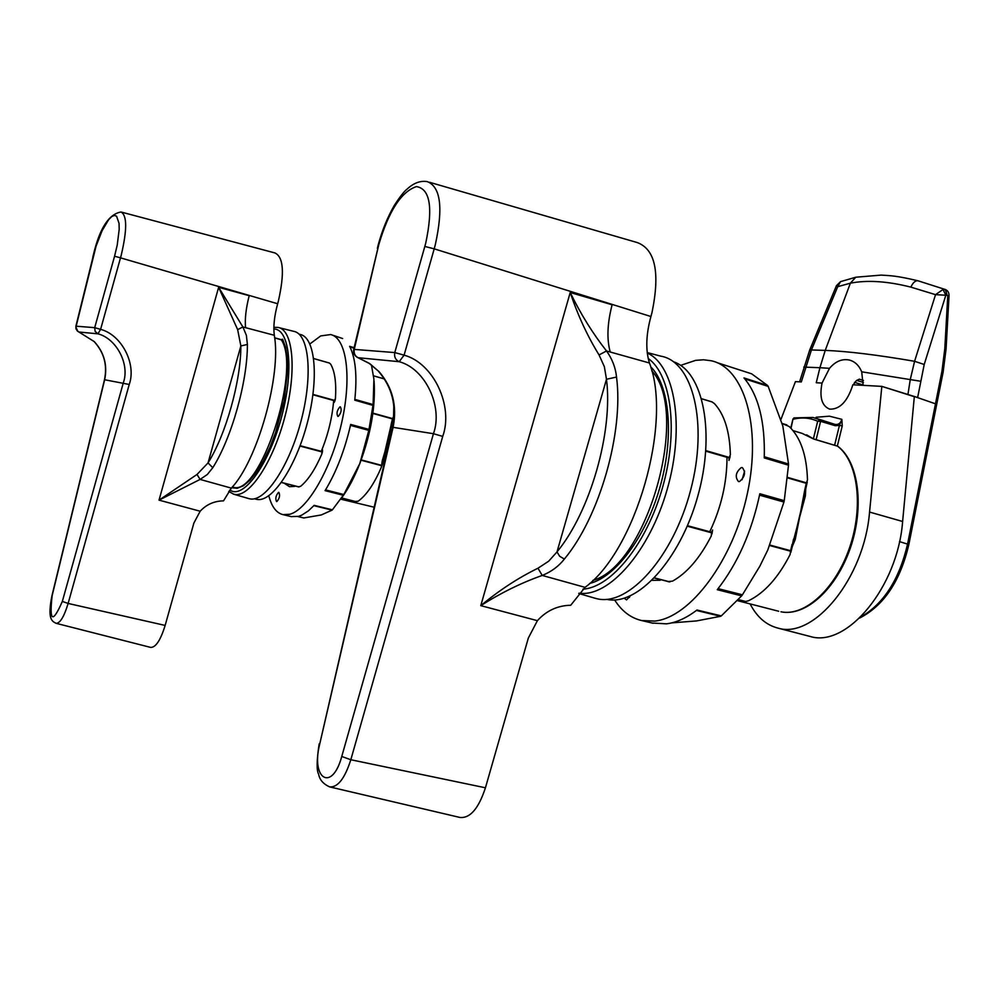 <?xml version="1.0" encoding="UTF-8"?>
<svg xmlns="http://www.w3.org/2000/svg" width="999" height="999" viewBox="0 0 999 999"><rect width="100%" height="100%" fill="white"/><g stroke="black" fill="none" stroke-linecap="round" stroke-linejoin="round"><path stroke-width="1.5" d="M630.219 595.991L626.56 599.899L624.225 598.251M741.233 467.594L742.319 467.594C745.941 472.24 744.992 476.885 739.485 481.543L738.473 481.543C734.814 476.96 735.726 472.302 741.233 467.594M660.214 580.257L652.122 580.357M718.094 588.648L742.432 594.805L741.645 595.879L721.303 615.908L696.965 610.014C686.525 618.006 676.36 622.614 666.445 623.838L652.16 623.026M680.619 365.384L695.654 360.352L703.596 359.777L711.276 360.764C744.118 367.732 761.862 426.486 747.377 493.469C733.229 560.464 690.384 617.444 654.807 621.091L641.583 620.529C630.706 617.969 621.728 611.113 614.622 599.949M726.997 457.317C726.972 482.667 721.228 507.467 709.765 531.73M764.285 456.743L788.511 463.998L788.511 465.184L784.24 500.674L759.839 493.756C751.76 531.793 737.562 563.773 717.257 589.697L741.645 595.879M716.72 362.525L751.685 373.838L767.644 385.514L743.993 377.947C758.503 395.204 765.246 421.865 764.247 457.917L788.511 465.184M742.432 594.805L759.802 566.258L767.794 549.974L783.94 502.047L759.552 495.154M671.678 622.889L696.515 620.928L720.616 616.296L696.415 610.439M788.511 463.998L782.829 426.036L768.181 386.388L744.817 378.908M767.644 385.514L768.181 386.388M784.24 500.674L783.94 502.047M721.303 615.908L720.616 616.296M742.082 479.732L744.617 471.103M629.47 597.477L629.457 596.328M248.676 498.563L249.912 498.876C265.11 502.36 289.36 466.296 301.149 420.654C313.137 375.037 309.091 333.703 293.644 331.318L279.171 327.697M340.821 499.175L374.013 507.18M393.818 405.731L393.569 416.583L392.482 418.906L372.852 413.461M391.246 427.122L392.295 427.747L387.687 442.282L385.015 457.617L381.044 467.944C374.038 484.09 366.408 495.179 358.166 501.223L354.533 501.498M329.183 362.962L313.686 358.529L329.183 362.962L330.644 364.123C334.84 371.328 336.438 382.792 335.439 398.514L334.34 400.699L312.937 394.755M300.112 445.704L321.878 451.486L321.803 454.095C315.185 469.38 308.117 480.132 300.599 486.338L298.102 486.825M335.09 399.962L334.228 402.397L334.34 400.699M381.306 467.157L382.242 460.864L387.687 442.282L391.421 423.251L391.271 426.948M321.878 451.486L322.552 449.962L322.178 452.559M390.684 426.923L382.754 460.939M383.828 457.505L385.015 457.617M381.456 466.208L382.242 460.864M354.395 501.473L356.168 501.773M298.701 486.925L297.989 486.813M907.929 394.493L910.289 379.47L914.584 361.301L935.539 294.655L910.826 287.113C913.136 282.367 915.584 280.282 918.181 280.844L945.341 289.523L947.189 295.417L945.828 295.229L943.044 289.473L946.053 289.86M863.148 385.339L861.7 371.815C859.078 365.522 855.007 361.613 849.487 360.077C842.194 358.529 835.539 361.276 829.507 368.331L822.04 383.067C819.28 397.24 821.815 405.919 829.645 409.128C839.809 409.565 847.552 401.448 852.859 384.777L881.83 386.376L914.322 396.69L902.621 521.478C897.739 587.187 846.752 647.989 810.201 636.475L808.753 636.101M853.258 384.79L856.48 380.494L859.327 379.183L856.53 380.469M813.411 438.723L817.681 421.266C810.077 417.769 801.935 417.082 793.268 419.218L794.018 417.882L813.036 417.457L820.291 419.992L820.604 421.328L817.681 421.266L820.291 419.992L835.002 424.4C838.386 424.937 840.671 423.251 841.845 419.33L842.232 425.961L837.337 446.078M780.956 419.405L795.441 381.63L801.323 381.93L811.425 349.962L825.236 350.387L850.374 283.179L837.711 286.676L840.546 281.631L855.768 277.235L850.374 283.179C867.269 279.882 887.424 281.194 910.826 287.113M943.044 289.473L935.539 294.655L945.828 295.229L924.212 364.473L917.644 397.515L881.83 386.376M791.033 428.346L792.981 418.993L794.018 417.882M834.602 445.254L839.447 425.362L835.314 425.724L820.604 421.328L816.121 439.697M842.232 425.961L839.447 425.362L841.845 419.33L829.407 416.183L816.195 417.245L815.871 418.231M881.83 386.401L869.555 512.062C864.347 578.084 813.823 639.46 777.971 628.109C766.196 625.087 756.905 617.02 750.112 603.908M815.534 418.131L816.195 417.245M914.36 396.491L936.725 404.233L908.865 544.418M829.507 368.331L819.917 367.707L816.245 382.754L822.04 383.067M860.626 617.082C883.628 603.945 899.287 579.557 907.604 543.918L941.932 371.403L944.804 348.663L947.776 295.629L949.025 296.016L946.065 348.913M947.189 295.417L945.516 289.585M803.77 367.095L819.917 367.707L825.236 350.387C847.726 351.286 877.509 354.92 914.584 361.301L924.212 364.473M809.577 350.324L811.425 349.962L837.711 286.676L836.463 285.614M806.593 434.827L813.76 439.061L802.172 433.391L793.056 430.644M594.08 597.964L596.977 598.738C628.433 606.705 673.289 557.067 690.646 490.097C708.416 423.226 692.881 361.288 660.726 356.144L647.215 352.56M786.937 424.962L782.155 423.514L789.198 426.523C800.649 437.537 806.742 455.319 807.479 479.882L806.305 483.316L787.637 477.909M769.929 545.067L790.609 550.699L790.084 554.582C778.233 577.684 764.36 593.081 748.476 600.774L745.666 601.485L741.595 600.761M701.71 398.788L711.85 401.835L714.41 403.571C724.4 414.398 729.72 431.443 730.369 454.695L729.145 457.942L705.818 451.173M687.462 525.686L711.675 532.255L711.251 536.001C699.962 557.979 687.062 573.026 672.552 581.118L667.931 581.58M730.132 456.643L728.958 460.414L729.145 457.942M711.675 532.255L712.599 529.994L711.95 534.003M804.332 495.541L805.356 496.028L799.6 517.295L795.241 539.472L792.107 546.977M792.419 544.555L799.6 517.295L804.832 489.647L804.382 494.955M793.531 539.135L792.469 544.38M794.13 539.273L795.241 539.472M803.808 494.967L804.008 497.552L794.08 539.423M804.008 497.552L804.357 495.104M741.483 600.736L745.054 601.435M669.293 581.855L667.794 581.568M278.484 492.395L278.858 492.37C280.22 495.329 279.57 498.376 276.885 501.523L276.536 501.548C275.162 498.613 275.811 495.566 278.484 492.395M339.897 406.905L340.384 406.855C341.87 409.827 341.171 412.999 338.286 416.358L337.824 416.396C336.313 413.449 337 410.289 339.897 406.905M294.605 486.388L289.485 486.688L284.178 483.191M325.537 489.897L343.831 494.53L332.405 509.815L314.161 505.357L308.391 510.864L301.686 515.184L298.489 516.383L291.146 516.583M309.89 343.956L320.716 335.914L330.657 334.553C346.578 337.862 352.073 377.06 341.646 422.839C331.393 468.618 307.667 509.615 289.76 514.285L282.904 514.61C276.348 512.962 271.653 506.68 268.806 495.779M333.678 400.524C332.242 417.632 328.122 434.577 321.291 451.336M354.857 399.375L373.114 404.583L369.006 429.433L350.686 424.438C344.767 450.212 336.226 472.29 325.075 490.646L343.356 495.279M354.133 347.677L349.625 346.328C355.569 357.904 357.292 375.849 354.77 400.174L373.002 405.382M332.043 334.977L342.657 338.536M374.088 381.106C375.674 406.318 370.929 433.791 359.827 463.524C354.433 477.26 348.401 488.686 341.733 497.814M343.831 494.53L359.827 463.524L368.818 430.382L350.474 425.374M297.977 516.52L303.883 517.944L321.291 514.947L332.093 510.127L313.873 505.669M373.114 404.583L373.913 379.17L371.441 364.985M369.006 429.433L368.818 430.382M377.36 248.351L378.271 244.655C382.205 230.307 387.5 217.332 394.13 205.707C399.8 196.89 404.096 191.371 407.03 189.161C413.636 182.992 420.392 180.469 427.297 181.631C440.684 186.875 443.356 207.942 435.289 244.817L434.203 248.838L424.825 246.453L425.786 242.869C433.204 207.542 430.082 188.786 416.446 186.588C401.323 191.621 388.786 210.939 378.821 244.53L354.295 349.213C353.584 353.371 355.02 356.268 358.579 357.942L369.593 363.511L379.121 371.703C392.595 387.462 397.265 405.931 393.156 427.072L319.68 744.23C310.776 779.208 332.08 792.357 341.758 756.48L433.441 433.703C443.281 406.805 425.424 368.693 399.2 361.7L357.967 357.692M392.532 427.26L433.441 433.703L442.719 436.401C453.696 406.081 433.591 363.087 404.096 355.157L434.203 248.838L650.923 316.521L651.985 312.6C660.227 272.602 655.307 249.263 637.225 242.557L429.533 182.28M330.045 786.987L459.89 817.444C470.079 818.506 478.596 808.616 485.439 787.786L528.346 638.011L537.4 620.666C546.428 610.689 557.542 605.544 570.729 605.244L585.039 587.35C635.589 550.986 672.664 422.39 649.462 362.999L606.518 350.974C612.237 358.953 615.584 367.644 616.533 377.06L606.48 379.258L604.358 366.67L599.05 354.945C587.437 336.101 577.822 315.297 570.217 292.507C580.619 313.923 592.719 333.416 606.518 350.974L599.05 354.945M650.923 316.521C645.978 334.677 645.491 350.162 649.462 362.999M616.533 377.06C623.826 432.38 599.475 517.082 564.348 559.078C558.691 566.321 551.311 571.778 542.232 575.436L585.039 587.35M537.986 568.219L542.232 575.436C521.341 582.829 500.861 592.907 480.794 605.644C499.225 590.309 518.281 577.834 537.986 568.219L548.663 561.213L557.005 551.91C590.159 511.925 613.199 431.768 606.48 379.258L557.005 551.91L559.64 556.256L564.348 559.078M673.588 361.8C703.333 371.628 715.709 433.354 697.627 496.765C679.894 560.289 637.212 606.331 606.755 599.363M92.82 257.055L93.444 254.62C99.688 228.259 108.891 214.048 121.029 212.013C127.123 215.309 127.198 229.695 121.241 255.132L120.504 257.842L114.573 256.219L117.233 245.042L119.193 229.395L119.043 223.314L116.558 216.171L114.361 215.422L111.676 216.633L108.641 219.693L102.135 230.632L96.091 246.079L75.924 327.173L77.86 331.356L94.268 341.608C104.158 352.472 107.63 365.159 104.683 379.645L52.123 595.766C49.201 621.728 52.597 623.626 62.338 601.435L123.352 382.704C129.97 364.51 116.646 338.611 97.939 333.828L79.071 332.03M104.483 379.72L129.233 384.465C136.638 363.961 121.641 334.777 100.599 329.37L120.504 257.842L277.66 303.746L278.384 301.074C284.678 273.102 283.541 257.068 274.987 252.959L121.578 212.15M129.233 384.465L68.132 603.446C64.111 616.645 60.115 623.264 56.144 623.326L150.687 647.414C155.757 647.502 160.577 640.172 165.147 625.424L193.893 523.014L200.175 511.226C206.456 504.458 214.223 500.998 223.501 500.874L231.343 488.124C257.43 460.914 281.618 375.062 274.313 335.277L242.882 326.96L246.378 335.339L247.39 344.443L240.859 345.954L237.65 329.633L218.631 287.3L242.882 326.96L237.65 329.633M277.66 303.746C274.3 316.146 273.177 326.661 274.313 335.277M247.39 344.443C247.54 381.431 231.643 437.974 212.787 467.707L207.355 474.475L200.1 479.42L231.343 488.124M197.015 474.463L200.1 479.42L159.028 500.137L197.015 474.463L208.042 462.912C225.874 434.64 240.934 381.069 240.859 345.954L208.042 462.912L212.787 467.707M299.026 334.116L300.137 334.44C315.309 337.287 319.18 378.146 307.342 422.852C295.704 467.582 271.828 502.784 256.793 499.375L255.956 499.175M751.685 373.838L728.221 366.258M281.443 339.648L282.617 339.248L285.589 347.227L287.275 357.842L287.6 370.691L284.078 400.886L275.537 432.729L269.805 447.552L263.424 460.764L256.681 471.828L249.862 480.294L243.257 485.851L237.125 488.336L231.706 487.699M273.876 327.31L278.122 327.435C293.219 329.732 296.965 370.854 285.015 416.283C273.264 461.763 249.375 497.777 234.528 494.393L233.254 494.068M229.633 490.222L232.979 491.508C247.64 494.83 271.341 458.341 282.53 413.286C293.943 368.256 289.298 328.958 273.851 328.971M232.33 486.988L233.104 487.162C259.653 497.215 301.673 370.154 281.368 339.847L274.663 337.912M393.169 418.219L391.895 423.414M312.974 394.393L334.727 400.437M329.533 363.099L313.698 358.579M322.09 451.935L299.975 446.053M281.443 482.405L299.088 486.95M372.902 413.124L392.832 418.656M384.403 378.958L373.501 375.849M381.381 465.634L361.089 460.227M341.633 497.964L356.543 501.798M393.306 417.944L392.295 427.747M356.094 501.76L341.583 498.026M298.614 486.913L281.393 482.48M373.501 375.811L384.378 378.921L373.501 375.811M361.213 459.902L381.181 465.222M391.421 423.251L392.482 418.906M282.617 339.248L281.069 339.635M341.621 499.313L340.809 499.175M859.327 379.183L863.448 380.469M835.314 425.724L835.002 424.4L817.282 418.718M859.602 618.081C883.865 605.619 900.286 581.093 908.84 544.505L899.487 541.62M869.555 512.062L902.621 521.478M941.932 371.403L943.118 372.19L936.75 404.108M854.482 382.317L863.198 385.04M863.436 382.405L856.63 380.407M944.804 348.663L946.065 348.988L943.143 372.053M920.279 381.193L861.7 371.815M650.911 367.607L652.01 368.069C670.242 388.349 674.025 438.961 659.665 488.211C645.404 537.499 615.459 577.16 589.622 583.466M780.943 611.788C804.557 616.858 835.351 589.16 849.462 547.976C863.773 506.88 857.991 461.575 837.637 446.228L838.236 446.603C858.94 462.574 864.46 507.492 850.261 548.301C836.138 589.098 805.731 616.845 780.993 611.8L780.943 611.788M813.76 439.061L837.125 446.041M592.882 580.419C647.302 565.609 690.621 411.988 651.785 370.866M647.277 353.034C674.962 365.384 685.202 426.76 667.27 489.11C649.625 551.56 608.841 597.652 579.045 593.169M778.671 611.251L737.549 600.674M705.856 450.624L729.657 457.542M712.362 402.035L701.71 398.826M711.937 532.892L687.25 526.198M654.52 577.922L669.954 581.893M787.687 477.422L806.767 482.942M790.846 551.286L769.73 545.541M738.473 599.637L745.666 601.485M582.941 589.148C611.226 587.562 646.69 543.768 662.562 487.45C678.621 431.193 671.478 374.9 648.201 358.466M805.793 488.199L805.356 496.028M744.992 601.423L738.398 599.725M669.218 581.83L654.42 578.034M790.609 550.699L792.095 544.355M804.832 489.647L806.305 483.316M652.01 368.069L651.248 368.831M354.021 348.164L349.95 346.94M353.708 349.488L353.733 349.363C353.122 353.409 354.67 356.256 358.404 357.904L369.243 363.424L379.121 371.703M442.719 436.401L350.824 759.74L485.439 787.786M341.758 756.48L350.824 759.74C344.792 778.546 337.724 787.599 329.62 786.887C323.201 783.953 319.53 779.682 318.619 774.1C316.483 770.641 316.658 760.589 319.143 743.968L319.156 743.905M537.4 620.666L480.794 605.644L570.217 292.507L612.112 304.782C607.292 323.414 606.655 339.161 610.227 352.01M377.984 247.927L353.733 349.363L394.78 352.572L424.825 246.453M319.68 744.23L392.557 427.16C396.79 405.856 392.157 387.312 378.671 371.541M399.2 361.7C395.517 359.965 394.043 356.918 394.78 352.572L404.096 355.157L399.2 361.7M62.338 601.435L68.132 603.446L165.147 625.424M200.175 511.226L159.028 500.137L218.631 287.3L249.188 295.692C245.954 308.379 244.743 319.043 245.579 327.672M93.019 256.905L75.899 326.186L94.705 327.66L114.573 256.219M52.123 595.766L51.96 595.704C47.353 618.793 51.686 621.228 56.144 623.326M97.939 333.828L95.13 331.406L94.705 327.66L100.599 329.37L97.939 333.828M653.146 623.264L641.583 620.529M249.213 498.726L233.841 494.243L228.734 491.471M274.65 337.774L281.293 339.66M383.816 457.542L381.368 466.908M322.49 451.56L322.09 453.184M391.258 427.035L393.394 417.594M335.289 399.4L334.89 401.036M347.702 500.412L341.558 499.313M849.487 360.077L851.173 360.614M790.771 428.059L792.981 418.993M777.971 628.109L810.201 636.475M917.681 280.719C896.078 275.624 891.033 275.749 881.205 275.1L855.868 277.21M949.025 295.929C949.112 292.907 948.039 290.834 945.803 289.71M840.546 281.631L836.425 285.702L809.702 350.037L799.6 381.83M837.274 446.066L813.785 438.998M578.771 593.493L595.716 598.438M794.08 539.448L790.846 552.385M804.407 495.092L807.229 482.055M786.475 424.787L782.142 423.476M711.85 401.835L701.698 398.763M291.583 516.695L282.904 514.61M297.864 516.545L303.646 517.944M51.96 595.704L104.483 379.695C107.517 365.147 104.058 352.435 94.118 341.546L77.36 331.006L75.974 328.783L75.899 326.186M256.393 499.288L254.433 498.801"/></g></svg>
